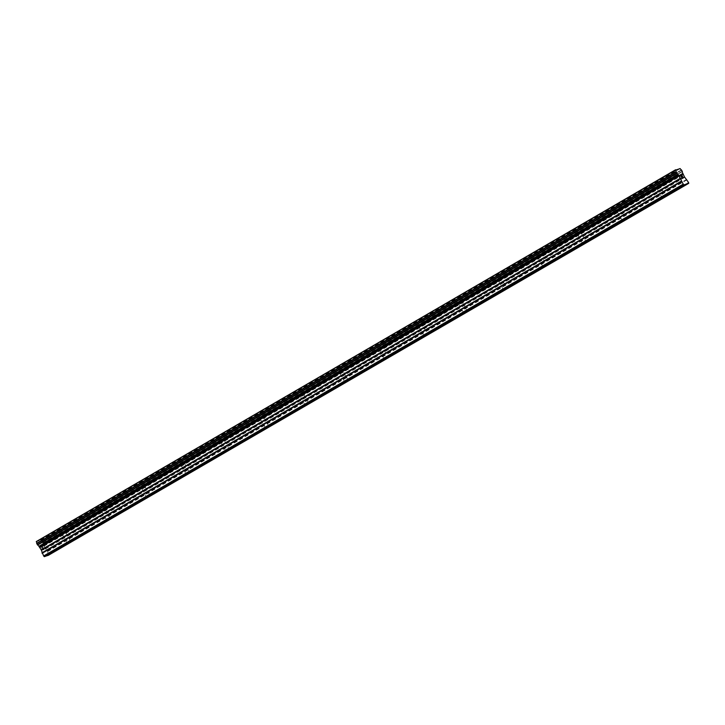<?xml version="1.0" encoding="UTF-8"?>
<svg xmlns="http://www.w3.org/2000/svg" width="725" height="725" viewBox="0 0 725 725"><rect width="100%" height="100%" fill="white"/><g stroke="black" fill="none" stroke-linecap="round" stroke-linejoin="round"><path stroke-width="0.54" stroke-dasharray="3.62 2.72" d="M64.244 532.957L62.024 534.071L64.244 532.957M103.902 509.902L101.672 511.025L103.902 509.902M143.55 486.856L141.321 487.97L143.55 486.856M183.198 463.801L180.969 464.924L183.198 463.801M222.847 440.755L220.627 441.878L222.847 440.755M262.495 417.7L260.275 418.823L262.495 417.7M302.153 394.654L299.923 395.778L302.153 394.654M341.801 371.608L339.572 372.722L341.801 371.608M381.45 348.553L379.22 349.677L381.45 348.553M421.098 325.507L418.878 326.622L421.098 325.507M460.747 302.452L458.526 303.576L460.747 302.452M500.404 279.406L498.175 280.53L500.404 279.406M540.053 256.351L537.823 257.475L540.053 256.351M579.701 233.305L577.481 234.429L579.701 233.305M619.349 210.259L617.129 211.374L619.349 210.259M659.007 187.204L656.778 188.328L659.007 187.204M42.557 546.795L43.219 547.982L42.077 546.949L42.557 546.795M43.328 548.173L43.989 549.36L43.328 548.173M43.989 549.36L43.509 549.514L43.989 549.36M43.618 549.713L44.162 549.532L42.503 546.577L42.077 546.949L42.512 546.577L44.162 549.532L43.627 549.713M41.742 548.191L42.186 548.698L41.751 548.191M42.186 548.698L43.065 549.659L42.195 548.698M43.065 549.659L42.557 549.831L43.065 549.659M42.666 550.021L43.301 549.813L41.515 547.13L43.31 549.813L42.675 550.021M49.391 554.997L43.364 544.847A1.976 0.553 59.8 0 1 43.011 543.252L42.059 541.566A1.976 0.553 59.8 0 1 40.808 540.27L36.25 541.439M682.669 178.142L682.125 178.314L680.476 175.359M681.128 175.377L680.648 175.532M681.872 175.812L681.663 174.97M683.331 177.924L681.826 175.368M45.675 555.912L684.744 184.404M45.358 556.012L684.726 184.331M40.582 540.016L679.941 168.345M40.672 540.116L680.032 168.436M40.808 540.27L680.168 168.59M43.364 544.847L682.723 173.166M43.464 545.118L682.832 173.438M49.191 554.136L688.56 182.464M48.058 555.132L687.128 183.624M47.75 555.232L687.11 183.552M42.059 541.566L681.428 169.886M42.168 541.629L681.527 169.958L42.177 541.647M42.331 541.856L681.69 170.176M42.92 542.907L682.279 171.227M43.011 543.134L682.379 171.453L43.011 543.143M43.011 543.252L682.37 171.571M43.618 545.807L682.986 174.127M43.808 546.269L683.177 174.589M45.095 548.562L684.454 176.882M45.394 548.979L684.763 177.308M47.397 551.036L686.756 179.356M47.696 551.462L687.064 179.782M65.413 532.177L70.851 541.919M67.461 543.813L62.024 534.071L63.166 532.15L65.395 532.177M105.062 509.131L110.499 518.864M101.672 511.007L102.823 509.104L105.043 509.122M144.71 486.076L150.157 495.818M146.767 497.713L141.321 487.97L142.472 486.049L144.701 486.076M184.358 463.03L189.805 472.763M186.416 474.667L180.969 464.924L182.12 463.003L184.349 463.021M224.016 439.984L229.453 449.718M220.627 441.86L221.768 439.948L223.998 439.975M263.664 416.929L269.102 426.672M265.712 428.566L260.275 418.823L261.426 416.902L263.646 416.929M303.313 393.883L308.759 403.617M305.361 405.511L299.923 395.778L301.074 393.847L303.304 393.874M339.581 372.713L340.723 370.801L342.952 370.828L348.408 380.571M384.667 359.41L379.22 349.677L380.371 347.746L382.601 347.773L388.056 357.516M424.315 336.364L418.878 326.622L420.02 324.7L422.249 324.728L427.705 334.47M458.526 303.558L459.677 301.654L461.897 301.673L467.353 311.415M503.621 290.263L498.175 280.53L499.326 278.599L501.555 278.627L507.011 288.369M543.27 267.217L537.823 257.475L538.974 255.553L541.203 255.572L546.659 265.323M577.481 234.411L578.623 232.498L580.852 232.526L586.308 242.268M622.567 221.116L617.129 211.374L618.28 209.453L620.5 209.48L625.956 219.222M662.215 198.061L656.778 188.328L657.928 186.398L660.158 186.425L665.613 196.167M577.481 234.429L582.918 244.162M458.526 303.576L463.964 313.309M339.572 372.722L345.018 382.465M220.627 441.878L226.064 451.612M101.672 511.025L107.11 520.758"/><path stroke-width="1.09" d="M68.63 543.034L70.851 541.919L68.63 543.034M108.279 519.988L110.499 518.864L108.279 519.988M147.927 496.942L150.157 495.818L147.927 496.942M187.576 473.887L189.805 472.763L187.576 473.887M227.233 450.841L229.453 449.718L227.233 450.841M266.882 427.786L269.102 426.672L266.882 427.786M306.53 404.74L308.759 403.617L306.53 404.74M346.178 381.685L348.408 380.571L346.178 381.685M385.827 358.639L388.056 357.516L385.827 358.639M425.484 335.593L427.705 334.47L425.484 335.593M465.133 312.538L467.353 311.415L465.133 312.538M504.781 289.493L507.011 288.369L504.781 289.493M544.43 266.438L546.659 265.323L544.43 266.438M584.078 243.392L586.308 242.268L584.078 243.392M623.736 220.337L625.956 219.222L623.736 220.337M663.384 197.291L665.613 196.167L663.384 197.291M45.82 556.066L47.814 555.513L687.173 183.842L683.684 184.984L678.247 174.634A1.976 0.553 59.8 0 0 676.987 173.338L676.044 171.644A1.976 0.553 59.8 0 0 675.691 170.058L680.168 168.59A1.976 0.553 59.8 0 0 681.428 169.886L682.37 171.571A1.976 0.553 59.8 0 0 682.723 173.166L684.454 176.882L688.56 182.464L688.75 183.325L687.173 183.842M675.609 169.759L36.332 541.738A1.976 0.553 59.8 0 1 36.685 543.324L37.628 545.01A1.976 0.553 59.8 0 1 38.887 546.306L41.207 549.831L43.645 555.957L44.325 556.655L45.421 556.302L684.79 184.621M48.213 555.287L688.75 183.325M680.648 175.532L681.31 176.71L680.648 175.532L681.128 175.377M681.681 176.828L682.08 178.096L681.418 176.909M682.08 178.096L682.56 177.942L682.08 178.096M681.02 175.178L680.476 175.35L681.02 175.178M682.669 178.132L682.134 178.314L680.476 175.35M681.89 175.613L683.331 177.924L681.672 174.97M683.331 177.924L681.835 175.368M676.887 173.266L37.519 544.946L676.878 173.257M45.902 556.147L685.261 184.467M44.325 556.655L683.684 184.984M43.645 555.957L683.004 184.277M39.078 546.559L678.437 174.879M38.887 546.306L678.247 174.634M36.332 541.738L675.691 170.058M36.277 541.557L675.637 169.877M48.285 555.359L687.644 183.679M42.141 553.284L681.509 181.603M41.95 552.822L681.319 181.141M41.388 550.293L680.757 178.613M41.207 549.831L680.567 178.151M39.92 547.538L679.289 175.858M39.621 547.121L678.981 175.441M37.628 545.01L676.987 173.338M37.365 544.729L676.724 173.048M36.776 543.678L676.144 171.997M36.685 543.442L676.044 171.771M36.676 543.433L676.044 171.752M36.685 543.324L676.044 171.644"/></g></svg>
